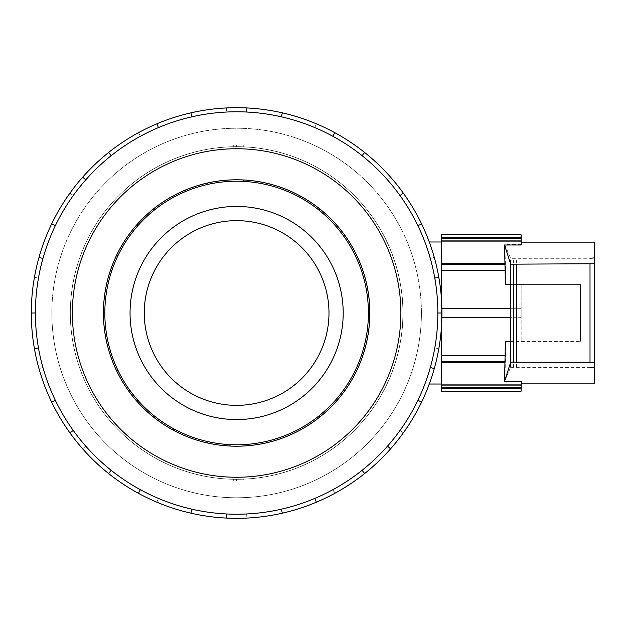 <?xml version="1.0" encoding="UTF-8"?>
<svg xmlns="http://www.w3.org/2000/svg" width="626" height="626" viewBox="0 0 626 626"><rect width="100%" height="100%" fill="white"/><g stroke="black" fill="none" stroke-linecap="round" stroke-linejoin="round"><path stroke-width="0.47" stroke-dasharray="3.13 2.35" d="M51.864 313A184.764 184.764 0 0 0 236.628 497.764A184.764 184.764 0 0 0 421.392 313A184.764 184.764 0 0 1 236.628 497.764A184.764 184.764 0 0 1 51.864 313A184.764 184.764 0 0 1 236.628 128.236A184.764 184.764 0 0 1 421.392 313A184.764 184.764 0 0 0 236.628 128.236A184.764 184.764 0 0 0 51.864 313A184.764 184.764 0 0 0 236.628 497.764A184.764 184.764 0 0 0 421.392 313A184.764 184.764 0 0 1 236.628 497.764A184.764 184.764 0 0 1 51.864 313A184.764 184.764 0 0 1 236.628 128.236A184.764 184.764 0 0 1 421.392 313A184.764 184.764 0 0 0 236.628 128.236A184.764 184.764 0 0 0 51.864 313M402.941 313C403.527 351.389 386.845 384.693 387.009 384.02C386.845 384.693 403.527 351.389 402.941 313C403.527 351.389 386.845 384.693 387.009 384.02C386.845 384.693 403.527 351.389 402.941 313A166.313 166.313 0 0 1 236.628 479.313A166.313 166.313 0 0 1 70.315 313A166.313 166.313 0 0 0 236.628 479.313A166.313 166.313 0 0 0 402.941 313A166.313 166.313 0 0 1 236.628 479.313A166.313 166.313 0 0 1 70.315 313A166.313 166.313 0 0 0 236.628 479.313A166.313 166.313 0 0 0 402.941 313A166.313 166.313 0 0 1 236.628 479.313A166.313 166.313 0 0 1 70.315 313A166.313 166.313 0 0 0 236.628 479.313A166.313 166.313 0 0 0 402.941 313A166.313 166.313 0 0 0 236.628 146.687A166.313 166.313 0 0 0 70.315 313A166.313 166.313 0 0 1 236.628 146.687A166.313 166.313 0 0 1 402.941 313A166.313 166.313 0 0 0 236.628 146.687A166.313 166.313 0 0 0 70.315 313A166.313 166.313 0 0 1 236.628 146.687A166.313 166.313 0 0 1 402.941 313C403.527 274.611 386.845 241.307 387.009 241.98C386.845 241.307 403.527 274.611 402.941 313A166.313 166.313 0 0 0 236.628 146.687A166.313 166.313 0 0 0 70.315 313A166.313 166.313 0 0 1 236.628 146.687A166.313 166.313 0 0 1 402.941 313M441.236 313L441.236 384.02L441.236 313M233.302 479.281A166.313 166.313 0 0 1 229.985 479.18L243.264 479.18A166.313 166.313 0 0 1 233.302 479.281L233.302 480.979L233.302 479.281M328.986 313A92.358 92.358 0 0 1 236.628 405.358A92.358 92.358 0 0 1 144.262 313A92.358 92.358 0 0 1 236.628 220.642A92.358 92.358 0 0 1 328.986 313M402.909 313A166.281 166.281 0 0 1 236.628 479.281A166.281 166.281 0 0 1 70.339 313A166.281 166.281 0 0 0 236.628 479.281A166.281 166.281 0 0 0 402.909 313A166.281 166.281 0 0 0 236.628 146.719A166.281 166.281 0 0 0 70.339 313A166.281 166.281 0 0 1 236.628 146.719A166.281 166.281 0 0 1 402.909 313A166.281 166.281 0 0 1 236.628 479.281A166.281 166.281 0 0 1 70.339 313A166.281 166.281 0 0 0 236.628 479.281A166.281 166.281 0 0 0 402.909 313A166.281 166.281 0 0 0 236.628 146.719A166.281 166.281 0 0 0 70.339 313A166.281 166.281 0 0 1 236.628 146.719A166.281 166.281 0 0 1 402.909 313M343.197 313A106.569 106.569 0 0 1 236.628 419.569A106.569 106.569 0 0 1 130.051 313A106.569 106.569 0 0 0 236.628 419.569A106.569 106.569 0 0 0 343.197 313A106.569 106.569 0 0 0 236.628 206.431A106.569 106.569 0 0 0 130.051 313A106.569 106.569 0 0 0 236.628 419.569A106.569 106.569 0 0 0 343.197 313A106.569 106.569 0 0 0 236.628 206.431A106.569 106.569 0 0 0 130.051 313A106.569 106.569 0 0 1 236.628 206.431A106.569 106.569 0 0 1 343.197 313M106.835 335.888A131.789 131.789 0 0 0 355.365 370.185L356.617 370.788A133.181 133.181 0 0 0 367.783 336.131L366.413 335.888A131.789 131.789 0 0 1 225.141 444.288A131.789 131.789 0 0 1 104.832 313A131.789 131.789 0 0 0 106.835 335.888L105.465 336.131M363.487 348.698A131.789 131.789 0 0 0 129.621 236.065A131.789 131.789 0 0 0 104.832 313A131.789 131.789 0 0 1 236.628 181.211A131.789 131.789 0 0 1 355.365 370.185A131.789 131.789 0 0 0 363.487 348.698L364.833 349.073M109.761 277.302A131.789 131.789 0 0 1 117.884 255.815L116.632 255.212L117.884 255.815A131.789 131.789 0 0 1 154.458 209.96L153.589 208.873L154.458 209.96A131.789 131.789 0 0 1 207.3 184.513L206.987 183.152L207.3 184.513A131.789 131.789 0 0 1 265.948 184.513L266.261 183.152L265.948 184.513A131.789 131.789 0 0 1 318.798 209.96L319.667 208.873L318.798 209.96A131.789 131.789 0 0 1 355.365 255.815L356.617 255.212L355.365 255.815A131.789 131.789 0 0 1 368.417 313L369.81 313A133.181 133.181 0 0 1 367.783 336.131L366.413 335.888A131.789 131.789 0 0 0 368.417 313L369.81 313A133.181 133.181 0 0 0 236.628 179.819A133.181 133.181 0 0 0 103.439 313A133.181 133.181 0 0 0 236.628 446.182A133.181 133.181 0 0 0 266.261 183.152A133.181 133.181 0 0 0 103.439 313A133.181 133.181 0 0 1 236.628 179.819A133.181 133.181 0 0 1 369.81 313A133.181 133.181 0 0 1 236.628 446.182A133.181 133.181 0 0 1 103.439 313A133.181 133.181 0 0 0 108.415 349.073L109.761 348.698L108.415 349.073A133.181 133.181 0 0 0 136.765 401.125L137.814 400.202L136.765 401.125A133.181 133.181 0 0 0 184.889 435.727L185.429 434.444L184.889 435.727A133.181 133.181 0 0 0 243.264 446.017L243.193 444.624L243.264 446.017A133.181 133.181 0 0 0 300.324 429.968L299.658 428.74L300.324 429.968A133.181 133.181 0 0 0 344.762 390.749L343.635 389.935L344.762 390.749A133.181 133.181 0 0 0 356.617 370.788L355.365 370.185A131.789 131.789 0 0 1 318.798 416.04L319.667 417.127L318.798 416.04A131.789 131.789 0 0 1 265.948 441.487L266.261 442.848L265.948 441.487A131.789 131.789 0 0 1 207.3 441.487L206.987 442.848L207.3 441.487A131.789 131.789 0 0 1 154.458 416.04L153.589 417.127L154.458 416.04A131.789 131.789 0 0 1 117.884 370.185L116.632 370.788L117.884 370.185A131.789 131.789 0 0 1 104.832 313L103.439 313L104.832 313A131.789 131.789 0 0 1 109.761 277.302L108.415 276.927M103.415 313A133.213 133.213 0 0 0 236.628 446.213A133.213 133.213 0 0 0 369.841 313A133.213 133.213 0 0 1 236.628 446.213A133.213 133.213 0 0 1 103.415 313A133.213 133.213 0 0 1 236.628 179.787A133.213 133.213 0 0 1 369.841 313A133.213 133.213 0 0 1 236.628 446.213A133.213 133.213 0 0 1 103.415 313A133.213 133.213 0 0 1 236.628 179.787A133.213 133.213 0 0 1 369.841 313A133.213 133.213 0 0 0 236.628 179.787A133.213 133.213 0 0 0 103.415 313M42.928 258.499A201.22 201.22 0 0 1 73.25 195.539L69.916 193.144A205.328 205.328 0 0 0 51.637 223.912L55.331 225.696A201.22 201.22 0 0 1 140.388 136.288L138.424 132.681A205.328 205.328 0 0 0 108.603 152.47L111.17 155.678A201.22 201.22 0 0 1 226.596 112.031L226.393 107.93A205.328 205.328 0 0 0 190.938 112.821L191.853 116.827A201.22 201.22 0 0 1 314.784 127.579L316.38 123.799A205.328 205.328 0 0 0 282.31 112.821L281.403 116.827A201.22 201.22 0 0 1 387.494 179.858L390.577 177.142A205.328 205.328 0 0 0 364.645 152.47L362.086 155.678A201.22 201.22 0 0 1 430.32 258.499L434.272 257.388A205.328 205.328 0 0 0 421.619 223.912L417.918 225.696A201.22 201.22 0 0 1 417.918 400.304L421.619 402.088L417.918 400.304A201.22 201.22 0 0 1 362.086 470.322L364.645 473.53L362.086 470.322A201.22 201.22 0 0 1 281.403 509.173L282.31 513.179L281.403 509.173A201.22 201.22 0 0 1 191.853 509.173L190.938 513.179L191.853 509.173A201.22 201.22 0 0 1 111.17 470.322L108.603 473.53L111.17 470.322A201.22 201.22 0 0 1 55.331 400.304L51.637 402.088L55.331 400.304A201.22 201.22 0 0 1 236.628 111.78A201.22 201.22 0 0 1 437.84 313A201.22 201.22 0 0 1 236.628 514.22A201.22 201.22 0 0 1 38.46 278.061L34.422 277.349A205.328 205.328 0 0 0 31.3 313A205.328 205.328 0 0 1 236.628 107.672A205.328 205.328 0 0 1 441.948 313L437.84 313L441.948 313A205.328 205.328 0 0 0 236.628 107.672A205.328 205.328 0 0 0 190.938 513.179A205.328 205.328 0 0 0 441.948 313A205.328 205.328 0 0 1 236.628 518.328A205.328 205.328 0 0 1 31.3 313L35.408 313A201.22 201.22 0 0 1 42.928 258.499L38.976 257.388M51.833 313A184.795 184.795 0 0 0 236.628 497.795A184.795 184.795 0 0 0 421.415 313A184.795 184.795 0 0 1 236.628 497.795A184.795 184.795 0 0 1 51.833 313A184.795 184.795 0 0 0 236.628 497.795A184.795 184.795 0 0 0 421.415 313A184.795 184.795 0 0 1 236.628 497.795A184.795 184.795 0 0 1 51.833 313A184.795 184.795 0 0 1 236.628 128.205A184.795 184.795 0 0 1 421.415 313A184.795 184.795 0 0 0 236.628 128.205A184.795 184.795 0 0 0 51.833 313A184.795 184.795 0 0 1 236.628 128.205A184.795 184.795 0 0 1 421.415 313A184.795 184.795 0 0 0 236.628 128.205A184.795 184.795 0 0 0 51.833 313M400.883 313A164.262 164.262 0 0 1 236.628 477.262A164.262 164.262 0 0 1 72.366 313A164.262 164.262 0 0 1 236.628 148.738A164.262 164.262 0 0 1 400.883 313M441.236 234.852L441.236 391.148M441.236 385.898L441.236 384.661L441.236 385.898L521.161 385.898L521.161 381.406M441.236 355.419L441.236 354.652L441.236 355.419L505.612 355.419L505.581 354.652L504.814 381.007L521.161 381.007M441.236 330.066L441.236 295.934M441.236 270.581L441.236 271.348L441.236 270.581L505.612 270.581L505.824 284.58L580.49 284.58L580.49 341.42L580.49 284.58L505.824 284.58M521.161 244.993L521.161 242.129L521.161 244.594L504.791 244.594L510.573 258.311L590.005 258.272L590.005 367.376L510.573 367.337L504.814 381.007M594.7 383.871L594.7 242.129M505.104 355.419L505.119 354.652L505.143 355.419M505.143 270.581L505.119 271.348L505.104 270.581M510.433 341.42L580.49 341.42L505.824 341.42L510.425 341.42L510.425 284.58M510.573 367.337L510.573 258.311M505.824 341.42L505.612 355.419M504.791 244.594L505.612 270.581M516.458 367.157L516.458 258.499M505.119 354.652L505.581 354.652M441.909 317.265L521.161 317.265L521.161 341.42L521.161 317.265L510.433 317.265M505.432 361.546L441.236 361.546M510.433 308.735L441.909 308.735M521.161 284.58L521.161 308.735L521.161 284.58M505.119 271.348L505.581 271.348M521.161 244.594L521.161 234.852M521.161 240.102L521.161 241.339L521.161 240.102L441.236 240.102M521.161 391.148L521.161 385.898M521.161 317.265L521.161 308.735L521.161 317.265L441.236 317.265L521.161 317.265M521.161 241.339L441.236 241.339L521.161 241.339M521.161 237.465L441.236 237.465M521.161 238.709L441.236 238.709M505.432 264.454L441.236 264.454M505.464 263.687L441.236 263.687M521.161 308.735L441.236 308.735L521.161 308.735M441.236 362.313L505.464 362.313M521.161 384.661L441.236 384.661L521.161 384.661M441.236 388.535L521.161 388.535M521.161 387.291L441.236 387.291M42.928 367.501L38.976 368.612L42.928 367.501M85.754 446.142L82.679 448.858L85.754 446.142M158.464 498.421L156.868 502.201L158.464 498.421M246.652 513.969L246.863 518.07L246.652 513.969M332.86 489.712L334.824 493.319L332.86 489.712M399.998 430.461L403.34 432.856L399.998 430.461M434.788 347.939L438.834 348.651L434.788 347.939M430.32 258.499L434.272 257.388A205.328 205.328 0 0 1 441.948 313L437.84 313A201.22 201.22 0 0 0 430.32 258.499M417.918 225.696L421.619 223.912A205.328 205.328 0 0 0 390.577 177.142L387.494 179.858A201.22 201.22 0 0 1 417.918 225.696L421.619 223.912M362.086 155.678L364.645 152.47A205.328 205.328 0 0 0 316.38 123.799L314.784 127.579A201.22 201.22 0 0 1 362.086 155.678L364.645 152.47M281.403 116.827L282.31 112.821A205.328 205.328 0 0 0 226.393 107.93L226.596 112.031A201.22 201.22 0 0 1 281.403 116.827L282.31 112.821M191.853 116.827L190.938 112.821A205.328 205.328 0 0 0 138.424 132.681L140.388 136.288A201.22 201.22 0 0 1 191.853 116.827L190.938 112.821M111.17 155.678L108.603 152.47A205.328 205.328 0 0 0 69.916 193.144L73.25 195.539A201.22 201.22 0 0 1 111.17 155.678L108.603 152.47M55.331 225.696L51.637 223.912A205.328 205.328 0 0 0 34.422 277.349L38.46 278.061A201.22 201.22 0 0 1 55.331 225.696L51.637 223.912M437.84 313A201.22 201.22 0 0 1 38.46 347.939A201.22 201.22 0 0 1 35.408 313L31.3 313A205.328 205.328 0 0 0 236.628 518.328A205.328 205.328 0 0 0 441.948 313M85.754 179.858L82.679 177.142M158.464 127.579L156.868 123.799M246.652 112.031L246.863 107.93M332.86 136.288L334.824 132.681M399.998 195.539L403.34 193.144M434.788 278.061L438.834 277.349M430.32 367.501L434.272 368.612M417.918 400.304L421.619 402.088M387.494 446.142L390.577 448.858M362.086 470.322L364.645 473.53M314.784 498.421L316.38 502.201M281.403 509.173L282.31 513.179M226.596 513.969L226.393 518.07M191.853 509.173L190.938 513.179M140.388 489.712L138.424 493.319M111.17 470.322L108.603 473.53M73.25 430.461L69.916 432.856M55.331 400.304L51.637 402.088M38.46 347.939L34.422 348.651M35.408 313L31.3 313M336.483 224.875L335.442 225.798L336.483 224.875M288.359 190.273L287.819 191.556L288.359 190.273M229.985 179.983L230.055 181.376L229.985 179.983M172.933 196.032L173.598 197.26L172.933 196.032M128.486 235.251L129.621 236.065L128.486 235.251M105.465 289.869L106.835 290.112L105.465 289.869M364.833 276.927L363.487 277.302L364.833 276.927M366.413 290.112L367.783 289.869M335.442 400.202L336.483 401.125M343.635 236.065L344.762 235.251M287.819 434.444L288.359 435.727M299.658 197.26L300.324 196.032M230.055 444.624L229.985 446.017M243.193 181.376L243.264 179.983M173.598 428.74L172.933 429.968M185.429 191.556L184.889 190.273M129.621 389.935L128.486 390.749M137.814 225.798L136.765 224.875M117.884 255.815L116.632 255.212M154.458 209.96L153.589 208.873M207.3 184.513L206.987 183.152M265.948 184.513L266.261 183.152M318.798 209.96L319.667 208.873M355.365 255.815L356.617 255.212M368.417 313L369.81 313M355.365 370.185L356.617 370.788M318.798 416.04L319.667 417.127M265.948 441.487L266.261 442.848M207.3 441.487L206.987 442.848M154.458 416.04L153.589 417.127M117.884 370.185L116.632 370.788M104.832 313L103.439 313M243.264 146.82L229.985 146.82A166.313 166.313 0 0 1 239.946 146.719L239.946 145.021L243.264 145.021L229.985 145.021L239.946 145.021L239.946 146.719A166.313 166.313 0 0 1 243.264 146.82L243.264 145.021M243.264 480.979L229.985 480.979L243.264 480.979L243.264 479.18M239.946 480.979L239.946 479.281L239.946 480.979M233.302 146.719L233.302 145.021L233.302 146.719M236.628 146.687L236.628 145.021M236.628 480.979L236.628 479.313M229.985 146.82L229.985 145.021M229.985 480.979L229.985 479.18M513.406 367.157L513.406 258.499M387.009 384.02L429.279 384.02M387.009 241.98L429.279 241.98"/><path stroke-width="0.94" d="M144.262 313A92.358 92.358 0 0 0 236.628 405.358A92.358 92.358 0 0 0 328.986 313A92.358 92.358 0 0 0 236.628 220.642A92.358 92.358 0 0 0 144.262 313M343.197 313A106.569 106.569 0 0 1 236.628 419.569A106.569 106.569 0 0 1 130.051 313A106.569 106.569 0 0 1 236.628 206.431A106.569 106.569 0 0 1 343.197 313M355.365 255.815L356.617 255.212A133.181 133.181 0 0 1 367.783 289.869L366.413 290.112A131.789 131.789 0 0 0 225.141 181.712A131.789 131.789 0 0 0 104.832 313A131.789 131.789 0 0 0 236.628 444.789A131.789 131.789 0 0 0 368.417 313L369.81 313A133.181 133.181 0 0 1 116.632 370.788A133.181 133.181 0 0 1 108.415 276.927L109.761 277.302M103.415 313A133.213 133.213 0 0 0 236.628 446.213A133.213 133.213 0 0 0 369.841 313A133.213 133.213 0 0 0 236.628 179.787A133.213 133.213 0 0 0 103.415 313M437.84 313A201.22 201.22 0 0 0 236.628 111.78A201.22 201.22 0 0 0 35.408 313A201.22 201.22 0 0 0 236.628 514.22A201.22 201.22 0 0 0 437.84 313L441.948 313A205.328 205.328 0 0 1 421.619 402.088L417.918 400.304M400.883 313A164.262 164.262 0 0 0 236.628 148.738A164.262 164.262 0 0 0 72.366 313A164.262 164.262 0 0 0 236.628 477.262A164.262 164.262 0 0 0 400.883 313M38.46 347.939L34.422 348.651A205.328 205.328 0 0 1 421.619 223.912A205.328 205.328 0 0 1 441.948 313M441.236 295.934L441.236 234.852L521.161 234.852L521.161 244.993L504.533 244.993L510.691 264.172L510.691 362.172L594.7 362.603L594.7 383.871L521.161 383.871M510.691 362.172L504.517 381.406L521.161 381.406L521.161 391.148L441.236 391.148L441.236 330.066M594.7 367.767L590.005 367.376M441.236 355.419L505.143 355.419L505.307 341.42L510.433 341.42L505.307 341.42M504.517 381.406L505.104 355.419M505.104 270.581L504.533 244.993M505.307 284.58L510.433 284.58L505.307 284.58L505.143 270.581L441.236 270.581M510.433 284.58L510.433 341.42M521.161 242.129L594.7 242.129L594.7 263.742L510.691 264.172M590.005 258.272L594.7 257.881M594.7 362.603L594.7 263.742M590.005 362.211L590.005 264.133M516.458 361.992L516.458 264.36M510.433 317.265L441.909 317.265M441.909 308.735L510.433 308.735M505.01 264.454L441.236 264.454M441.236 263.687L505.033 263.687M521.161 240.102L441.236 240.102M441.236 237.465L521.161 237.465M521.161 238.709L441.236 238.709M521.161 388.535L441.236 388.535M521.161 387.291L441.236 387.291M441.236 385.898L521.161 385.898M505.01 361.546L441.236 361.546M505.033 362.313L441.236 362.313M42.928 258.499L38.976 257.388M51.637 223.912L55.331 225.696M31.3 313L35.408 313M85.754 179.858L82.679 177.142M108.603 152.47L111.17 155.678M158.464 127.579L156.868 123.799M190.938 112.821L191.853 116.827M246.652 112.031L246.863 107.93M282.31 112.821L281.403 116.827M332.86 136.288L334.824 132.681M364.645 152.47L362.086 155.678M399.998 195.539L403.34 193.144M421.619 223.912L417.918 225.696M434.788 278.061L438.834 277.349M430.32 367.501L434.272 368.612M387.494 446.142L390.577 448.858A205.328 205.328 0 0 1 364.645 473.53L362.086 470.322M421.619 402.088A205.328 205.328 0 0 1 390.577 448.858M314.784 498.421L316.38 502.201A205.328 205.328 0 0 1 282.31 513.179L281.403 509.173M364.645 473.53A205.328 205.328 0 0 1 316.38 502.201M226.596 513.969L226.393 518.07A205.328 205.328 0 0 1 190.938 513.179L191.853 509.173M282.31 513.179A205.328 205.328 0 0 1 226.393 518.07M140.388 489.712L138.424 493.319A205.328 205.328 0 0 1 108.603 473.53L111.17 470.322M190.938 513.179A205.328 205.328 0 0 1 138.424 493.319M73.25 430.461L69.916 432.856A205.328 205.328 0 0 1 51.637 402.088L55.331 400.304M108.603 473.53A205.328 205.328 0 0 1 69.916 432.856M51.637 402.088A205.328 205.328 0 0 1 34.422 348.651M355.365 370.185L356.617 370.788M336.483 401.125L335.442 400.202M318.798 416.04L319.667 417.127M288.359 435.727L287.819 434.444M265.948 441.487L266.261 442.848M229.985 446.017L230.055 444.624M207.3 441.487L206.987 442.848M172.933 429.968L173.598 428.74M154.458 416.04L153.589 417.127M128.486 390.749L129.621 389.935M117.884 370.185L116.632 370.788M105.465 336.131L106.835 335.888M104.832 313L103.439 313M117.884 255.815L116.632 255.212A133.181 133.181 0 0 1 136.765 224.875L137.814 225.798M154.458 209.96L153.589 208.873A133.181 133.181 0 0 1 184.889 190.273L185.429 191.556M207.3 184.513L206.987 183.152A133.181 133.181 0 0 1 243.264 179.983L243.193 181.376M265.948 184.513L266.261 183.152A133.181 133.181 0 0 1 300.324 196.032L299.658 197.26M318.798 209.96L319.667 208.873A133.181 133.181 0 0 1 344.762 235.251L343.635 236.065M364.833 349.073L363.487 348.698M108.415 276.927A133.181 133.181 0 0 1 116.632 255.212M136.765 224.875A133.181 133.181 0 0 1 153.589 208.873M184.889 190.273A133.181 133.181 0 0 1 206.987 183.152M243.264 179.983A133.181 133.181 0 0 1 266.261 183.152M300.324 196.032A133.181 133.181 0 0 1 319.667 208.873M344.762 235.251A133.181 133.181 0 0 1 356.617 255.212M367.783 289.869A133.181 133.181 0 0 1 369.81 313M368.417 313A131.789 131.789 0 0 0 366.413 290.112M513.523 361.992L513.523 264.36M429.279 384.02L441.236 384.02M429.279 241.98L441.236 241.98"/></g></svg>
